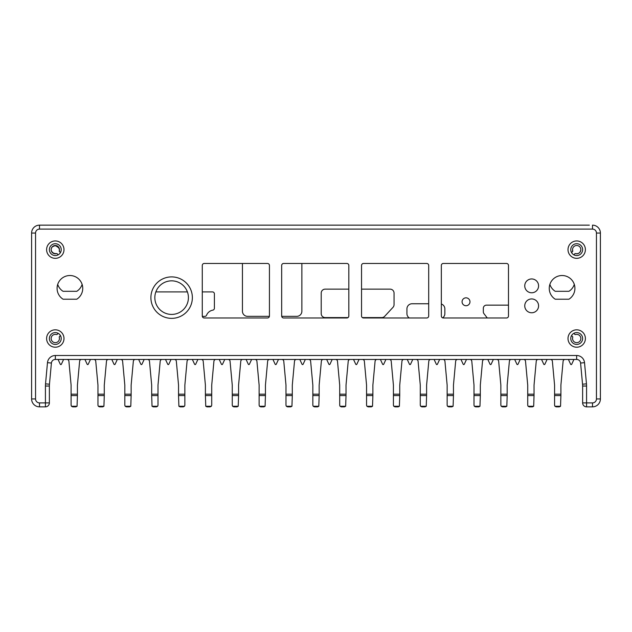 <?xml version="1.0" encoding="UTF-8"?>
<svg xmlns="http://www.w3.org/2000/svg" width="632" height="632" viewBox="0 0 632 632"><rect width="100%" height="100%" fill="white"/><g stroke="black" fill="none" stroke-linecap="round" stroke-linejoin="round"><path stroke-width="0.95" d="M58.026 333.254A0.79 0.79 0 0 1 57.796 333.759L57.228 334.328A0.79 0.79 0 0 1 56.453 334.533A4.147 4.147 0 0 0 51.168 338.136A4.147 4.147 0 0 0 55.711 342.639A4.147 4.147 0 0 0 59.274 337.338A0.79 0.79 0 0 1 59.471 336.556L60.04 335.987A0.79 0.79 0 0 1 60.546 335.75M60.546 252.397A0.79 0.79 0 0 1 60.04 252.168L59.471 251.599A0.79 0.79 0 0 1 59.274 250.817A4.147 4.147 0 0 0 55.703 245.516A4.147 4.147 0 0 0 51.168 250.019A4.147 4.147 0 0 0 56.453 253.622A0.79 0.79 0 0 1 57.236 253.827L57.796 254.396A0.79 0.79 0 0 1 58.026 254.901M587.365 225.15L42.66 225.15M31.6 248.06L31.6 352.34M31.6 271.76L31.6 257.54M31.6 295.46L31.6 294.275M31.6 319.16L31.6 304.94M31.6 342.86L31.6 328.64M586.575 386.034A23.7 23.7 0 0 0 586.472 383.853L584.521 362.673A7.9 7.9 0 0 0 576.653 355.5L55.347 355.5A7.9 7.9 0 0 0 47.479 362.673L45.528 383.853A23.7 23.7 0 0 0 45.425 386.034L45.425 402.9L39.5 402.9A3.95 3.95 0 0 1 35.55 398.95L35.55 233.05A3.95 3.95 0 0 1 39.5 229.1L592.5 229.1A3.95 3.95 0 0 1 596.45 233.05L596.45 398.95A3.95 3.95 0 0 1 592.5 402.9L586.575 402.9L586.575 386.034L582.625 386.034L582.625 402.9L582.625 386.034A19.75 19.75 0 0 0 582.538 384.217L580.587 363.037A3.95 3.95 0 0 0 576.653 359.45L55.347 359.45A3.95 3.95 0 0 0 51.413 363.037L49.462 384.217A19.75 19.75 0 0 0 49.375 386.034L49.375 402.9A3.95 3.95 0 0 1 45.425 406.85L39.5 406.85A7.9 7.9 0 0 1 31.6 398.95L31.6 233.05A7.9 7.9 0 0 1 39.5 225.15L589.34 225.15M63.974 359.45A0.593 0.593 0 0 0 63.437 359.79L61.367 364.245A0.593 0.593 0 0 1 60.293 364.245L58.223 359.79A0.593 0.593 0 0 0 57.686 359.45M71.1 395.577L71.1 405.27L71.456 406.273L72.68 406.85L75.84 406.85L77.064 406.273L77.42 395.577L71.1 395.577L71.1 385.125L68.896 361.243A1.975 1.975 0 0 0 66.929 359.45M81.591 359.45A1.975 1.975 0 0 0 79.624 361.243L77.42 385.125L77.42 395.577M90.834 359.45A0.593 0.593 0 0 0 90.297 359.79L88.227 364.245A0.593 0.593 0 0 1 87.153 364.245L85.083 359.79A0.593 0.593 0 0 0 84.546 359.45M97.96 395.577L97.96 405.27L98.316 406.273L99.54 406.85L102.7 406.85L103.925 406.273L104.28 395.577L97.96 395.577L97.96 385.125L95.756 361.243A1.975 1.975 0 0 0 93.789 359.45M108.451 359.45A1.975 1.975 0 0 0 106.484 361.243L104.28 385.125L104.28 395.577M117.694 359.45A0.593 0.593 0 0 0 117.157 359.79L115.087 364.245A0.593 0.593 0 0 1 114.013 364.245L111.943 359.79A0.593 0.593 0 0 0 111.406 359.45M124.82 395.577L124.82 405.27L125.175 406.273L126.4 406.85L129.56 406.85L130.785 406.273L131.14 395.577L124.82 395.577L124.82 385.125L122.616 361.243A1.975 1.975 0 0 0 120.649 359.45M135.311 359.45A1.975 1.975 0 0 0 133.344 361.243L131.14 385.125L131.14 395.577M144.554 359.45A0.593 0.593 0 0 0 144.017 359.79L141.947 364.245A0.593 0.593 0 0 1 140.873 364.245L138.803 359.79A0.593 0.593 0 0 0 138.266 359.45M151.68 395.577L152.035 406.273L157.645 406.273L156.42 406.85L157.645 406.273L158 405.27L158 395.577L151.68 395.577L151.68 385.125L149.476 361.243A1.975 1.975 0 0 0 147.509 359.45M162.171 359.45A1.975 1.975 0 0 0 160.204 361.243L158 385.125L158 395.577M171.414 359.45A0.593 0.593 0 0 0 170.877 359.79L168.807 364.245A0.593 0.593 0 0 1 167.733 364.245L165.663 359.79A0.593 0.593 0 0 0 165.126 359.45M178.54 395.577L178.895 406.273L184.505 406.273L183.28 406.85L184.505 406.273L184.86 405.27L184.86 395.577L178.54 395.577L178.54 385.125L176.336 361.243A1.975 1.975 0 0 0 174.369 359.45M189.031 359.45A1.975 1.975 0 0 0 187.064 361.243L184.86 385.125L184.86 395.577M198.274 359.45A0.593 0.593 0 0 0 197.737 359.79L195.667 364.245A0.593 0.593 0 0 1 194.593 364.245L192.523 359.79A0.593 0.593 0 0 0 191.986 359.45M205.4 395.577L205.756 406.273L211.365 406.273L210.14 406.85L211.365 406.273L211.72 405.27L211.72 395.577L205.4 395.577L205.4 385.125L203.196 361.243A1.975 1.975 0 0 0 201.229 359.45M215.891 359.45A1.975 1.975 0 0 0 213.924 361.243L211.72 385.125L211.72 395.577M225.134 359.45A0.593 0.593 0 0 0 224.597 359.79L222.527 364.245A0.593 0.593 0 0 1 221.453 364.245L219.383 359.79A0.593 0.593 0 0 0 218.846 359.45M232.26 395.577L232.26 405.27L232.615 406.273L233.84 406.85L237 406.85L238.225 406.273L238.58 395.577L232.26 395.577L232.26 385.125L230.056 361.243A1.975 1.975 0 0 0 228.089 359.45M242.751 359.45A1.975 1.975 0 0 0 240.784 361.243L238.58 385.125L238.58 395.577M251.994 359.45A0.593 0.593 0 0 0 251.457 359.79L249.387 364.245A0.593 0.593 0 0 1 248.313 364.245L246.243 359.79A0.593 0.593 0 0 0 245.706 359.45M259.12 395.577L259.12 405.27L259.476 406.273L260.7 406.85L263.86 406.85L265.085 406.273L265.44 395.577L259.12 395.577L259.12 385.125L256.916 361.243A1.975 1.975 0 0 0 254.949 359.45M269.611 359.45A1.975 1.975 0 0 0 267.644 361.243L265.44 385.125L265.44 395.577M278.854 359.45A0.593 0.593 0 0 0 278.317 359.79L276.247 364.245A0.593 0.593 0 0 1 275.173 364.245L273.103 359.79A0.593 0.593 0 0 0 272.566 359.45M285.98 395.577L285.98 405.27L286.336 406.273L287.56 406.85L290.72 406.85L291.945 406.273L292.3 395.577L285.98 395.577L285.98 385.125L283.776 361.243A1.975 1.975 0 0 0 281.809 359.45M296.471 359.45A1.975 1.975 0 0 0 294.504 361.243L292.3 385.125L292.3 395.577M305.714 359.45A0.593 0.593 0 0 0 305.177 359.79L303.107 364.245A0.593 0.593 0 0 1 302.033 364.245L299.963 359.79A0.593 0.593 0 0 0 299.426 359.45M312.84 395.577L312.84 405.27L313.195 406.273L314.42 406.85L317.58 406.85L318.805 406.273L319.16 395.577L312.84 395.577L312.84 385.125L310.636 361.243A1.975 1.975 0 0 0 308.669 359.45M319.16 395.577L319.16 385.125L321.364 361.243A1.975 1.975 0 0 1 323.331 359.45M332.574 359.45A0.593 0.593 0 0 0 332.037 359.79L329.967 364.245A0.593 0.593 0 0 1 328.893 364.245L326.823 359.79A0.593 0.593 0 0 0 326.286 359.45M339.7 395.577L339.7 405.27L340.055 406.273L341.28 406.85L344.44 406.85L345.665 406.273L346.02 395.577L339.7 395.577L339.7 385.125L337.496 361.243A1.975 1.975 0 0 0 335.529 359.45M346.02 395.577L346.02 385.125L348.224 361.243A1.975 1.975 0 0 1 350.191 359.45M359.434 359.45A0.593 0.593 0 0 0 358.897 359.79L356.827 364.245A0.593 0.593 0 0 1 355.753 364.245L353.683 359.79A0.593 0.593 0 0 0 353.146 359.45M366.56 395.577L366.56 405.27L366.916 406.273L368.14 406.85L371.3 406.85L372.525 406.273L372.88 395.577L366.56 395.577L366.56 385.125L364.356 361.243A1.975 1.975 0 0 0 362.389 359.45M372.88 395.577L372.88 385.125L375.084 361.243A1.975 1.975 0 0 1 377.051 359.45M386.294 359.45A0.593 0.593 0 0 0 385.757 359.79L383.687 364.245A0.593 0.593 0 0 1 382.613 364.245L380.543 359.79A0.593 0.593 0 0 0 380.006 359.45M393.42 395.577L393.42 405.27L393.776 406.273L395 406.85L398.16 406.85L399.385 406.273L399.74 395.577L393.42 395.577L393.42 385.125L391.216 361.243A1.975 1.975 0 0 0 389.249 359.45M399.74 395.577L399.74 385.125L401.944 361.243A1.975 1.975 0 0 1 403.911 359.45M413.154 359.45A0.593 0.593 0 0 0 412.617 359.79L410.547 364.245A0.593 0.593 0 0 1 409.473 364.245L407.403 359.79A0.593 0.593 0 0 0 406.866 359.45M420.28 395.577L420.28 405.27L420.636 406.273L421.86 406.85L425.02 406.85L426.244 406.273L426.6 395.577L420.28 395.577L420.28 385.125L418.076 361.243A1.975 1.975 0 0 0 416.109 359.45M426.6 395.577L426.6 385.125L428.804 361.243A1.975 1.975 0 0 1 430.771 359.45M440.014 359.45A0.593 0.593 0 0 0 439.477 359.79L437.407 364.245A0.593 0.593 0 0 1 436.333 364.245L434.263 359.79A0.593 0.593 0 0 0 433.726 359.45M447.14 395.577L447.14 405.27L447.496 406.273L448.72 406.85L451.88 406.85L453.104 406.273L453.46 395.577L447.14 395.577L447.14 385.125L444.936 361.243A1.975 1.975 0 0 0 442.969 359.45M453.46 395.577L453.46 385.125L455.664 361.243A1.975 1.975 0 0 1 457.631 359.45M466.874 359.45A0.593 0.593 0 0 0 466.337 359.79L464.267 364.245A0.593 0.593 0 0 1 463.193 364.245L461.123 359.79A0.593 0.593 0 0 0 460.586 359.45M474 395.577L474 405.27L474.356 406.273L475.58 406.85L478.74 406.85L479.964 406.273L480.32 395.577L474 395.577L474 385.125L471.796 361.243A1.975 1.975 0 0 0 469.829 359.45M480.32 395.577L480.32 385.125L482.524 361.243A1.975 1.975 0 0 1 484.491 359.45M493.734 359.45A0.593 0.593 0 0 0 493.197 359.79L491.127 364.245A0.593 0.593 0 0 1 490.053 364.245L487.983 359.79A0.593 0.593 0 0 0 487.446 359.45M500.86 395.577L500.86 405.27L501.216 406.273L502.44 406.85L505.6 406.85L506.825 406.273L507.18 395.577L500.86 395.577L500.86 385.125L498.656 361.243A1.975 1.975 0 0 0 496.689 359.45M507.18 395.577L507.18 385.125L509.384 361.243A1.975 1.975 0 0 1 511.351 359.45M520.594 359.45A0.593 0.593 0 0 0 520.057 359.79L517.987 364.245A0.593 0.593 0 0 1 516.913 364.245L514.843 359.79A0.593 0.593 0 0 0 514.306 359.45M527.72 395.577L527.72 405.27L528.076 406.273L529.3 406.85L532.46 406.85L533.684 406.273L534.04 395.577L527.72 395.577L527.72 385.125L525.516 361.243A1.975 1.975 0 0 0 523.549 359.45M534.04 395.577L534.04 385.125L536.244 361.243A1.975 1.975 0 0 1 538.211 359.45M547.454 359.45A0.593 0.593 0 0 0 546.917 359.79L544.847 364.245A0.593 0.593 0 0 1 543.773 364.245L541.703 359.79A0.593 0.593 0 0 0 541.166 359.45M554.58 395.577L554.58 405.27L554.936 406.273L556.16 406.85L559.32 406.85L560.544 406.273L560.9 395.577L554.58 395.577L554.58 385.125L552.376 361.243A1.975 1.975 0 0 0 550.409 359.45M560.9 395.577L560.9 385.125L563.104 361.243A1.975 1.975 0 0 1 565.071 359.45M574.314 359.45A0.593 0.593 0 0 0 573.777 359.79L571.707 364.245A0.593 0.593 0 0 1 570.633 364.245L568.563 359.79A0.593 0.593 0 0 0 568.026 359.45M582.625 386.034L582.625 402.9L586.575 402.9L586.575 406.85L592.5 406.85L586.575 406.85L592.5 406.85L592.5 402.9M600.4 248.06L600.4 352.34M600.4 342.86L600.4 328.64M600.4 304.94L600.4 319.16M600.4 295.46L600.4 281.24M600.4 271.76L600.4 257.54M573.975 254.901A0.79 0.79 0 0 1 574.204 254.396L574.764 253.827A0.79 0.79 0 0 1 575.547 253.622A4.147 4.147 0 0 0 580.832 250.019A4.147 4.147 0 0 0 576.297 245.516A4.147 4.147 0 0 0 572.726 250.817A0.79 0.79 0 0 1 572.529 251.599L571.96 252.168A0.79 0.79 0 0 1 571.454 252.397M571.454 335.75A0.79 0.79 0 0 1 571.96 335.987L572.529 336.556A0.79 0.79 0 0 1 572.726 337.338A4.147 4.147 0 0 0 576.289 342.639A4.147 4.147 0 0 0 580.832 338.136A4.147 4.147 0 0 0 575.547 334.533A0.79 0.79 0 0 1 574.772 334.328L574.204 333.759A0.79 0.79 0 0 1 573.975 333.254M574.204 254.396L574.764 253.827M580.848 249.64C580.389 252.705 578.62 254.032 575.547 253.622C578.62 254.032 580.389 252.705 580.848 249.64M572.553 251.568L572.553 249.64M59.448 251.568L59.448 249.64L59.448 251.568M51.508 251.323L53.673 253.456L56.453 253.622L55.284 253.788L52.377 252.579L51.5 251.307M57.236 253.827L57.796 254.396M51.279 248.613L52.203 246.883L55.292 245.493L59.131 248.052L59.448 249.64L58.263 246.733L56.864 245.801M59.282 250.801L59.392 250.319M56.856 245.793L53.57 245.872L52.203 246.875L51.279 248.637M56.453 253.622C53.38 254.032 51.611 252.705 51.153 249.64M152.035 406.273L153.26 406.85L156.42 406.85M178.895 406.273L180.12 406.85L183.28 406.85M205.756 406.273L206.98 406.85L210.14 406.85M596.45 398.95L600.4 398.95L600.4 233.05L596.45 233.05M462.071 301.78A3.95 3.95 0 0 0 467.996 305.201A3.95 3.95 0 0 0 467.996 298.359A3.95 3.95 0 0 0 462.071 301.78M348.825 289.14L325.164 289.14A3.95 3.95 0 0 0 321.214 293.09L321.214 313.63A3.95 3.95 0 0 0 325.164 317.58L348.035 317.58M362.334 317.58L381.783 317.58A3.95 3.95 0 0 0 384.683 316.316L393.001 307.334A3.95 3.95 0 0 0 394.052 304.648L394.052 293.09A3.95 3.95 0 0 0 390.102 289.14L361.543 289.14M428.694 303.755L412.064 303.755A5.135 5.135 0 0 0 406.929 308.89L406.929 313.63A5.135 5.135 0 0 0 409.331 317.975M442.629 317.857A5.135 5.135 0 0 0 444.849 313.63L444.849 308.89A5.135 5.135 0 0 0 441.334 304.016M508.483 305.137L486.482 305.137A3.16 3.16 0 0 0 483.322 308.298L483.322 311.774A3.16 3.16 0 0 0 483.978 313.701L486.924 317.533A3.16 3.16 0 0 0 487.343 317.975M202.319 316.395L204.768 316.395A1.975 1.975 0 0 0 206.593 315.163A8.248 8.248 0 0 1 212.779 310.162A1.975 1.975 0 0 0 214.406 308.211L214.406 293.88A1.975 1.975 0 0 0 212.431 291.905L202.28 291.905M187.404 291.905L155.851 291.905M281.706 316.356L296.748 316.356A5.135 5.135 0 0 0 301.875 311.221L301.875 263.465M242.435 263.465L242.435 311.221A5.135 5.135 0 0 0 247.57 316.356L269.398 316.356M549.872 284.4A12.838 12.838 0 0 0 555.244 291.312L568.926 291.312A12.838 12.838 0 0 0 574.298 284.4M57.702 284.4A12.838 12.838 0 0 0 63.074 291.312L76.756 291.312A12.838 12.838 0 0 0 82.128 284.4M576.7 240.95A8.69 8.69 0 0 0 569.171 253.985A8.69 8.69 0 0 0 584.229 253.985A8.69 8.69 0 0 0 576.7 240.95M55.3 240.95A8.69 8.69 0 0 0 47.771 253.985A8.69 8.69 0 0 0 62.829 253.985A8.69 8.69 0 0 0 55.3 240.95M55.3 329.825A8.69 8.69 0 0 0 47.771 342.86A8.69 8.69 0 0 0 62.829 342.86A8.69 8.69 0 0 0 55.3 329.825M538.582 305.849A6.913 6.913 0 0 0 528.21 299.86A6.913 6.913 0 0 0 528.21 311.837A6.913 6.913 0 0 0 538.582 305.849M538.582 285.862A6.913 6.913 0 0 0 528.21 279.873A6.913 6.913 0 0 0 528.21 291.85A6.913 6.913 0 0 0 538.582 285.862M568.926 299.213L555.244 299.213A12.838 12.838 0 0 1 552.36 279.976A12.838 12.838 0 0 1 571.81 279.976A12.838 12.838 0 0 1 568.926 299.213M76.756 299.213A12.838 12.838 0 0 0 79.64 279.976A12.838 12.838 0 0 0 60.19 279.976A12.838 12.838 0 0 0 63.074 299.213L76.756 299.213M346.85 317.975L283.65 317.975A1.975 1.975 0 0 1 281.675 316L281.675 265.44A1.975 1.975 0 0 1 283.65 263.465L346.85 263.465A1.975 1.975 0 0 1 348.825 265.44L348.825 316A1.975 1.975 0 0 1 346.85 317.975M361.543 316L361.543 265.44A1.975 1.975 0 0 1 363.519 263.465L426.719 263.465A1.975 1.975 0 0 1 428.694 265.44L428.694 316A1.975 1.975 0 0 1 426.719 317.975L363.519 317.975A1.975 1.975 0 0 1 361.543 316M441.334 316L441.334 265.44A1.975 1.975 0 0 1 443.308 263.465L506.509 263.465A1.975 1.975 0 0 1 508.483 265.44L508.483 316A1.975 1.975 0 0 1 506.509 317.975L443.308 317.975A1.975 1.975 0 0 1 441.334 316M267.454 317.975L204.255 317.975A1.975 1.975 0 0 1 202.28 316L202.28 265.44A1.975 1.975 0 0 1 204.255 263.465L267.454 263.465A1.975 1.975 0 0 1 269.43 265.44L269.43 316A1.975 1.975 0 0 1 267.454 317.975M576.7 329.825A8.69 8.69 0 0 0 569.171 342.86A8.69 8.69 0 0 0 584.229 342.86A8.69 8.69 0 0 0 576.7 329.825M171.627 276.895A20.738 20.738 0 0 0 153.671 307.997A20.738 20.738 0 0 0 189.584 307.997A20.738 20.738 0 0 0 171.627 276.895M586.575 406.85A3.95 3.95 0 0 1 582.625 402.9M600.4 398.95A7.9 7.9 0 0 1 592.5 406.85M592.5 229.1L592.5 225.15A7.9 7.9 0 0 1 600.4 233.05M576.7 243.715A5.925 5.925 0 0 0 570.775 249.64A5.925 5.925 0 0 0 576.7 255.565A5.925 5.925 0 0 0 582.625 249.64A5.925 5.925 0 0 0 576.7 243.715M55.3 243.715A5.925 5.925 0 0 0 49.375 249.64A5.925 5.925 0 0 0 55.3 255.565A5.925 5.925 0 0 0 61.225 249.64A5.925 5.925 0 0 0 55.3 243.715M55.3 332.59A5.925 5.925 0 0 0 49.375 338.515A5.925 5.925 0 0 0 55.3 344.44A5.925 5.925 0 0 0 61.225 338.515A5.925 5.925 0 0 0 55.3 332.59M171.627 280.845A16.788 16.788 0 0 0 154.84 297.632A16.788 16.788 0 0 0 171.627 314.42A16.788 16.788 0 0 0 188.415 297.632A16.788 16.788 0 0 0 171.627 280.845M576.7 332.59A5.925 5.925 0 0 0 570.775 338.515A5.925 5.925 0 0 0 576.7 344.44A5.925 5.925 0 0 0 582.625 338.515A5.925 5.925 0 0 0 576.7 332.59M71.1 394.178L77.42 394.178M97.96 394.178L104.28 394.178M124.82 394.178L131.14 394.178M151.68 394.178L158 394.178M178.54 394.178L184.86 394.178M205.4 394.178L211.72 394.178M232.26 394.178L238.58 394.178M259.12 394.178L265.44 394.178M285.98 394.178L292.3 394.178M312.84 394.178L319.16 394.178M339.7 394.178L346.02 394.178M366.56 394.178L372.88 394.178M393.42 394.178L399.74 394.178M420.28 394.178L426.6 394.178M447.14 394.178L453.46 394.178M474 394.178L480.32 394.178M500.86 394.178L507.18 394.178M527.72 394.178L534.04 394.178M554.58 394.178L560.9 394.178M71.456 406.273L77.064 406.273M98.316 406.273L103.925 406.273M125.175 406.273L130.785 406.273M232.615 406.273L238.225 406.273M259.476 406.273L265.085 406.273M286.336 406.273L291.945 406.273M313.195 406.273L318.805 406.273M340.055 406.273L345.665 406.273M366.916 406.273L372.525 406.273M393.776 406.273L399.385 406.273M420.636 406.273L426.244 406.273M447.496 406.273L453.104 406.273M474.356 406.273L479.964 406.273M501.216 406.273L506.825 406.273M528.076 406.273L533.684 406.273M554.936 406.273L560.544 406.273M584.521 362.673L580.587 363.037M576.653 359.45L576.653 355.5M582.538 384.217L586.472 383.853M39.5 225.15L39.5 229.1M35.55 233.05L31.6 233.05M31.6 398.95L35.55 398.95M39.5 402.9L39.5 406.85M45.425 406.85L45.425 402.9L49.375 402.9M49.375 386.034L45.425 386.034M45.528 383.853L49.462 384.217M51.413 363.037L47.479 362.673M55.347 355.5L55.347 359.45"/></g></svg>
